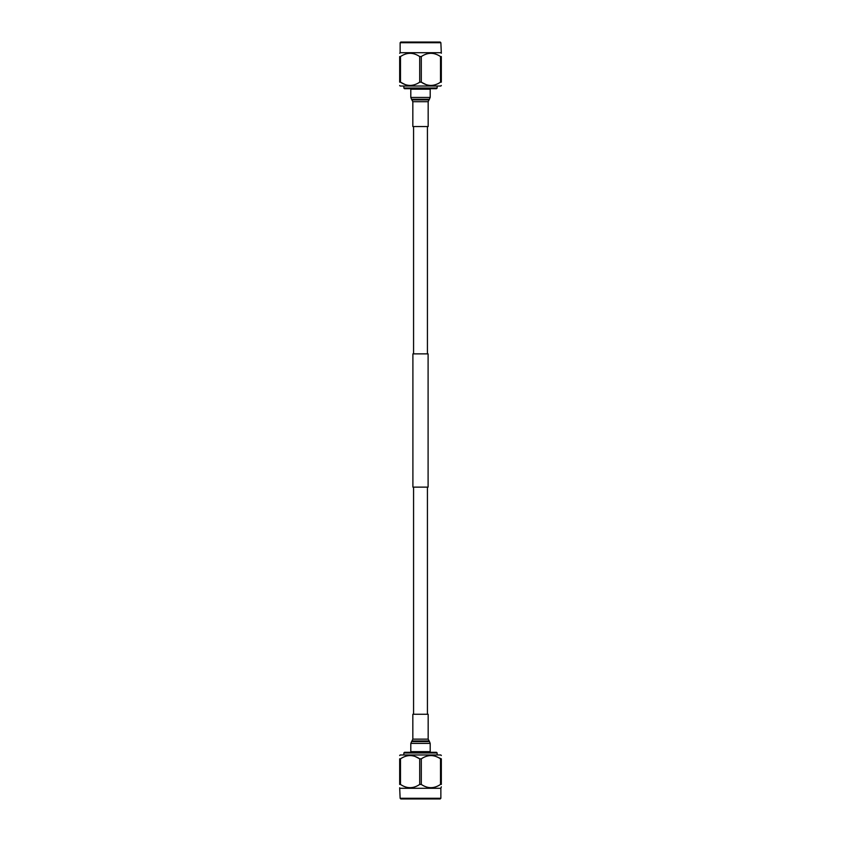 <?xml version="1.0" encoding="UTF-8"?>
<svg xmlns="http://www.w3.org/2000/svg" width="841" height="841" viewBox="0 0 841 841"><rect width="100%" height="100%" fill="white"/><g stroke="black" fill="none" stroke-linecap="round" stroke-linejoin="round"><path stroke-width="1.26" d="M427.428 353.872L427.428 126.56M413.572 353.872L413.572 126.56M428.101 487.128L412.899 487.128L412.899 353.872L428.101 353.872L428.101 487.128M427.428 714.272L427.428 487.128M413.572 714.272L413.572 487.128M412.836 739.134L428.164 739.134L428.164 714.272L412.836 714.272L412.836 739.134L410.807 743.402L410.807 751.644L430.193 751.644L430.193 743.402L410.807 743.402M428.164 101.708L412.836 101.708L412.836 126.56L428.164 126.56L428.164 101.708L430.193 97.44L430.193 89.199L410.807 89.199L410.807 97.44L430.193 97.44M403.838 752.979L404.51 752.306L436.49 752.306L437.162 752.979L403.838 752.979L403.838 754.976M400.137 798.288L400.81 798.95L440.19 798.95L440.863 798.288L400.137 798.288L399.675 787.744M440.863 798.288L440.863 788.29L400.137 788.29M441.325 786.808L440.863 788.29M435.901 756.458L441.325 758.824L441.325 784.443C441.325 788.753 441.325 788.753 441.325 784.443L440.516 784.443C434.093 788.753 427.691 788.753 421.299 784.443L419.701 784.443C413.278 788.753 406.865 788.753 400.484 784.443L399.675 784.443L399.675 758.824L400.537 758.792M441.325 755.523L440.863 754.976L400.137 754.976L399.675 755.523M415.086 756.458L419.701 758.824C413.309 754.503 406.907 754.503 400.484 758.824L400.484 784.443M419.701 784.443L419.701 758.824L421.309 758.824L421.299 784.443M440.516 784.443L440.516 758.824C434.135 754.503 427.733 754.503 421.299 758.824M441.325 758.824C441.325 754.503 441.325 754.503 441.325 758.824C441.325 754.503 441.325 754.503 441.325 758.824M399.675 784.443C399.675 788.753 399.675 788.753 399.675 784.443M399.675 758.824C399.675 754.503 399.675 754.503 399.675 758.824C399.675 754.503 399.675 754.503 399.675 758.824M437.162 88.021L436.49 88.694L404.51 88.694L403.838 88.021L437.162 88.021L437.162 86.024M440.863 42.712L440.19 42.05L400.81 42.05L400.137 42.712L440.863 42.712L441.325 53.256M400.137 42.712L400.137 52.71L440.863 52.71M399.675 56.557C399.675 52.247 399.675 52.247 399.675 56.557C399.675 52.247 399.675 52.247 399.675 56.557L400.484 56.557L400.484 82.176L399.675 82.176C399.675 86.497 399.675 86.497 399.675 82.176C399.675 86.497 399.675 86.497 399.675 82.176L399.675 56.557M399.675 85.477L400.137 86.024L440.863 86.024L441.325 85.477M405.099 84.542L400.484 82.176C406.865 86.497 413.267 86.497 419.701 82.176L419.67 82.187M425.914 84.542L421.299 82.176C427.691 86.497 434.093 86.497 440.516 82.176L440.516 56.557C434.135 52.247 427.722 52.247 421.299 56.557L419.701 56.557C413.309 52.247 406.907 52.247 400.484 56.557M440.516 82.176L441.325 82.176C441.325 86.497 441.325 86.497 441.325 82.176C441.325 86.497 441.325 86.497 441.325 82.176L441.325 56.557C441.325 52.247 441.325 52.247 441.325 56.557L440.516 56.557M421.299 56.557L421.299 82.176L419.701 82.176L419.701 56.557M428.164 739.134L429.467 741.573L411.533 741.573M428.889 740.963L412.111 740.963M412.836 101.708L411.533 99.27L429.467 99.27M412.111 99.879L428.889 99.879M429.467 741.573L430.193 743.402M411.533 99.27L410.807 97.44M437.162 752.979L437.162 754.976M428.7 752.306L428.7 751.644M412.3 752.306L412.3 751.644M403.838 88.021L403.838 86.024M400.137 52.71L399.675 53.256"/></g></svg>
